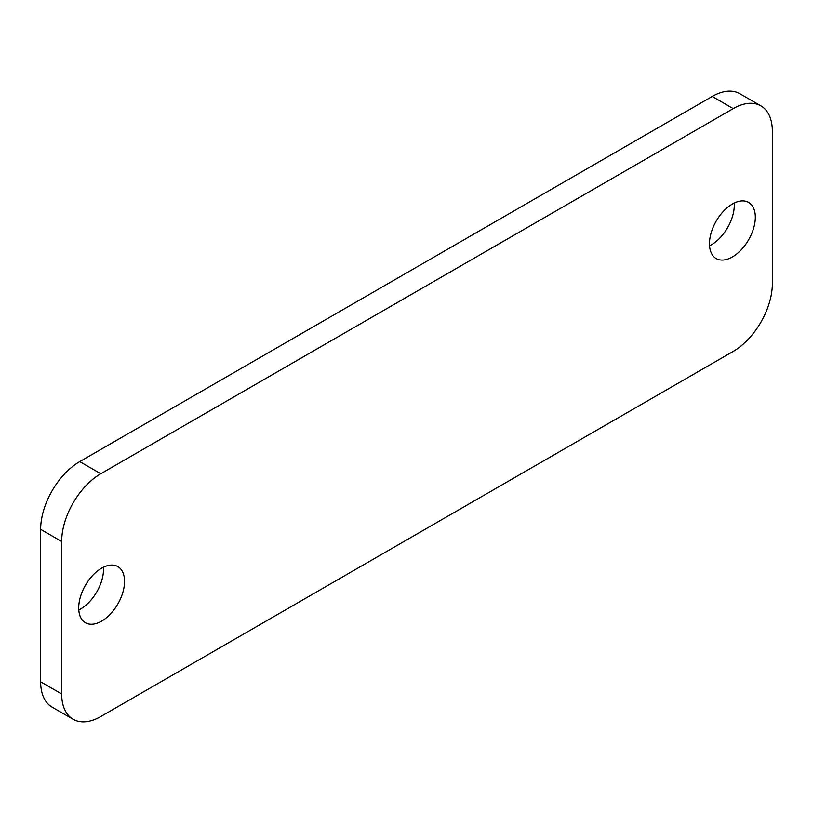 <?xml version="1.0" encoding="UTF-8"?>
<svg xmlns="http://www.w3.org/2000/svg" width="813" height="813" viewBox="0 0 813 813"><rect width="100%" height="100%" fill="white"/><g stroke="black" fill="none" stroke-linecap="round" stroke-linejoin="round"><path stroke-width="1.22" d="M760.897 105.863L739.871 93.729A55.304 31.931 120 0 0 712.218 96.462L79.755 461.611A55.304 31.931 120 0 0 40.65 529.344L40.65 681.822A55.304 31.931 120 0 0 52.103 707.137L73.129 719.271A55.304 31.931 -60 0 1 61.676 693.956L61.676 541.488A55.304 31.931 -60 0 1 100.782 473.745L733.245 108.607A55.304 31.931 -60 0 1 760.897 105.863A55.304 31.931 -60 0 1 772.35 131.178L772.35 283.656A55.304 31.931 -60 0 1 733.245 351.389L100.782 716.538A55.304 31.931 -60 0 1 73.129 719.271M78.78 609.953A32.408 18.709 120 0 0 103.515 569.283A32.408 18.709 120 0 0 103.444 567.23M124.541 581.427A32.408 18.709 -60 0 1 110.395 614.039A32.408 18.709 -60 0 1 85.416 622.728A32.408 18.709 -60 0 1 78.709 607.89A32.408 18.709 -60 0 1 92.855 575.269A32.408 18.709 -60 0 1 117.834 566.59A32.408 18.709 -60 0 1 124.541 581.427M709.556 245.77A32.408 18.709 120 0 0 734.291 205.11A32.408 18.709 120 0 0 734.22 203.047M709.485 243.717A32.408 18.709 -60 0 1 723.631 211.095A32.408 18.709 -60 0 1 748.61 202.417A32.408 18.709 -60 0 1 755.318 217.254A32.408 18.709 -60 0 1 741.171 249.865A32.408 18.709 -60 0 1 716.192 258.554A32.408 18.709 -60 0 1 709.485 243.717M61.676 541.488L40.65 529.344M100.782 473.745L79.755 461.611M733.245 108.607L712.218 96.462M61.676 693.956L40.65 681.822"/></g></svg>
